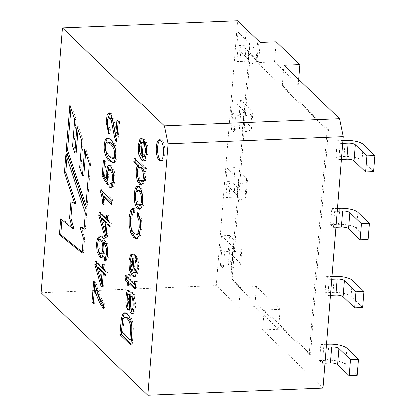 <?xml version="1.0" encoding="UTF-8"?>
<svg xmlns="http://www.w3.org/2000/svg" width="416" height="416" viewBox="0 0 416 416"><rect width="100%" height="100%" fill="white"/><g stroke="black" fill="none" stroke-linecap="round" stroke-linejoin="round"><path stroke-width="0.31" stroke-dasharray="2.08 1.56" d="M283.889 65.224L282.277 85.285L328.526 129.709L310.45 354.344L264.202 309.92L262.59 329.976L323.05 388.055M336.04 156.811L338.884 159.541L340.174 143.494L337.334 140.764L336.04 156.811L344.006 156.484A14.134 4.456 4.6 0 1 362.019 160.498L373.578 171.6M330.574 224.734L333.419 227.464L334.708 211.422L331.869 208.692L330.574 224.734L338.541 224.411A14.134 4.456 4.6 0 1 356.554 228.42L368.113 239.528M325.109 292.661L327.954 295.391L329.243 279.344L326.404 276.614L325.109 292.661L333.076 292.334A14.134 4.456 -175.4 0 1 351.088 296.348L362.648 307.455M319.644 360.584L322.488 363.319L323.778 347.272L320.939 344.542L319.644 360.584L327.61 360.261A14.134 4.456 4.6 0 1 345.623 364.27L357.183 375.378M256.438 286.51L254.826 306.566L278.517 329.326L280.129 309.27L256.438 286.51L240.51 287.16L232.17 279.146L250.245 54.512L258.586 62.525L260.198 42.468M240.51 287.16L238.898 307.216L216.341 285.548L237.64 20.8M234.291 132.241L231.447 129.511L232.742 113.464L235.581 116.194L234.291 132.241L242.258 131.919A14.134 4.456 -175.4 0 0 251.607 128.497A14.134 4.456 -175.4 0 0 250.791 126.823L239.231 115.716L231.265 116.043L242.824 127.15A5.652 1.784 -175.4 0 1 243.152 127.816A5.652 1.784 -175.4 0 1 239.413 129.184L231.447 129.511M225.982 197.434L227.276 181.392L230.116 184.122L228.826 200.169L225.982 197.434L233.948 197.111L235.238 181.064L227.276 181.392M220.516 265.361L221.811 249.314L224.65 252.044L223.361 268.091L220.516 265.361L228.483 265.034L229.772 248.992L221.811 249.314M236.912 61.584L238.207 45.542L241.046 48.272L239.756 64.314L236.912 61.584L244.878 61.261L246.168 45.214L238.207 45.542M41.132 292.692L216.341 285.548M254.826 306.566L238.898 307.216M278.517 329.326L262.59 329.976M298.626 79.383L298.204 84.635L274.513 61.875L258.586 62.525M298.204 84.635L282.277 85.285M328.526 129.709L327.194 129.761L248.919 54.569L230.844 279.204L309.124 354.396L327.194 129.761M250.245 54.512L248.919 54.569M232.17 279.146L230.844 279.204M280.129 309.27L264.202 309.92M310.45 354.344L309.124 354.396M130.941 345.186L132.267 345.129L131.04 343.954M125.528 312.967L126.251 312.827L128.773 314.132L130.926 317.091L132.366 320.762L133.13 324.542L133.38 328.76L132.267 345.129M121.566 331.739L122.897 331.682L131.3 339.758M126.251 317.2L125.627 317.398L124.072 320.081L122.897 331.682M134.68 298.698L134.945 298.688L135.512 303.566L135.434 308.027L134.332 313.118L133.286 313.94L132.652 313.654M134.67 298.865L135.642 298.906L134.316 298.964M134.982 294.965L136.308 294.913L135.996 298.808L134.945 298.688M130.811 307.98L130.889 296.124M128.17 305.973L129.496 305.916L129.012 309.478L127.998 307.237M129.709 294.278L129.262 294.653L128.45 298.558L128.466 302.884L129.496 305.916M127.686 309.53L129.012 309.478M127.364 304.023L127.452 296.135M128.851 290.415L129.828 290.15L135.278 294.918L136.308 294.913M134.066 308.542L134.425 301.86L133.812 298.735M131.908 296.083L131.924 306.384L132.241 308.308L133.24 309.639M134.82 280.836L136.146 280.779L137.379 281.408L136.776 287.362L136.037 288.387L135.179 288.002M128.794 279.183L130.125 279.126L135.642 284.092M136.027 282.906L136.146 280.779M136.053 281.466L137.379 281.408M129.818 282.922L129.594 285.704L128.539 284.695L128.679 282.968M128.268 285.761L129.594 285.704M126.454 276.931L126.292 275.449L129.069 278.117L129.381 274.279L130.432 275.293L130.125 279.126M124.966 275.501L126.292 275.449M128.05 274.336L129.381 274.279M129.106 275.345L130.432 275.293M133 270.733L134.02 258.086M132.891 272.095L134.222 272.043L135.392 272.522M137.166 269.922L137.467 267.805L137.249 263.167M136.469 259.017L136.796 256.547L138.419 261.815L138.585 268.902L136.88 275.688L135.533 276.614L134.789 276.484M135.47 256.599L136.796 256.547M134.243 255.289L135.574 255.237L134.222 272.043M130.38 267.535L130.359 260.14M132.699 254.098L133.307 253.916L135.574 255.237M133.193 257.821L132.532 258.18L131.378 262.158L131.638 267.16L133.13 270.728M133.375 212.503L134.701 212.451L132.704 213.907L131.732 218.551L131.862 225.139L133.224 230.095L135.262 233.095L137.576 234.333M140.598 227.495L140.676 223.85M138.856 213.959L139.23 211.916L141.591 219.18L141.866 228.285L140.494 235.789L138.008 238.555L136.916 238.545M137.904 211.968L139.23 211.916M133.359 208.161L134.69 208.104L134.701 212.451M130.52 225.118L130.432 218.291M133.359 208.421L134.69 208.104M138.793 190.356C136.313 190.252 135.658 201.604 139.292 204.376L140.447 205.145M142.574 202.732L142.574 195.645M135.736 199.893L135.767 192.904M138.159 186.477L138.85 186.285C141.44 186.763 143.13 189.956 143.931 195.879C144.316 204.058 143.296 208.52 140.878 209.264L140.218 209.134M145.153 168.584L146.479 168.527L146.193 172.078L145.168 171.096L145.631 180.367L142.61 185.104L142.1 184.99M144.867 172.13L146.193 172.078M137.592 175.755L137.68 169.437M135.377 159.198L135.481 157.96L146.479 168.527M134.15 158.018L135.481 157.96M140.561 167.315C137.899 167.097 138.122 179.26 141.242 180.294L142.88 181.137M144.508 178.797C145.007 176.077 144.872 173.519 144.108 171.137M142.303 155.116L143.322 142.47M142.194 156.478L143.525 156.426L144.695 156.905M146.468 154.294L146.77 152.188L146.552 147.55M145.772 143.39L146.104 140.91L147.722 146.198L147.888 153.265L146.182 160.072L144.851 160.992L144.092 160.867M144.773 140.962L146.104 140.91M143.546 139.672L144.877 139.615L143.525 156.426M139.677 151.908L139.656 144.544M142.002 138.481L142.615 138.299L144.877 139.615M142.501 142.199L141.835 142.563L140.681 146.541L140.941 151.544L142.433 155.111M69.857 104.92L71.183 104.868L70.923 108.144M85.66 208.421L86.986 208.364L90.584 163.623L85.857 149.256L85.592 152.537M85.92 205.166L86.986 208.364M89.258 163.675L90.584 163.623M84.531 149.308L85.857 149.256M79.607 167.7L80.938 167.648L83.091 140.894L78.265 126.36L78 129.62M83.704 176.02L80.938 167.648M81.76 140.946L83.091 140.894M76.934 126.412L78.265 126.36M72.55 146.084L73.876 146.026L76.014 119.475L71.183 104.868M76.118 153L73.876 146.026M74.688 119.532L76.014 119.475M82.072 253.011L83.398 252.959L82.155 251.961M61.927 219.913L62.015 218.842L73.762 228.457M60.689 218.894L62.015 218.842M72.15 202.322L72.202 201.687L75.915 203.372M70.876 201.739L72.202 201.687M66.929 157.742L67.194 154.476L86.611 213.023L85.301 229.31L84.032 228.623M65.868 154.534L67.194 154.476M85.285 213.075L86.611 213.023M83.975 229.362L85.301 229.31M81.328 227.162L84.599 238.03L83.398 252.959M83.273 238.087L84.599 238.03M160.971 160.753A10.603 3.619 -92.3 0 0 161.642 160.904A10.603 3.619 -92.3 0 0 164.762 153.728A10.603 3.619 -92.3 0 0 162.016 140.286A10.603 3.619 -92.3 0 0 160.779 139.719A10.603 3.619 -92.3 0 0 160.118 139.927M95.81 287.815L94.567 303.264L93.246 301.995M93.241 303.321L94.567 303.264M94.76 283.213L94.895 281.564L95.961 282.594C98.223 292.287 101.218 299.489 104.941 304.205L104.619 308.162L103.418 306.686M93.564 281.622L94.895 281.564M94.635 282.646L95.961 282.594M103.61 304.257L104.941 304.205M103.293 308.214L104.619 308.162M106.194 272.126L107.526 272.074L107.214 275.902L105.986 274.726M105.888 275.959L107.214 275.902M104.551 273.343L103.444 287.097L102.185 285.886M102.118 287.154L103.444 287.097M97.027 267.738L96.912 267.337M96.268 262.59L96.366 261.357L103.6 268.304M95.04 261.409L96.366 261.357M103.844 265.288L103.943 264.056L105.201 265.268L104.863 269.516L107.526 272.074M102.617 264.108L103.943 264.056M103.875 265.32L105.201 265.268M103.532 269.568L104.863 269.516M98.238 267.28L102.492 282.079M104.291 241.951L105.092 246.152L105.154 250.895L103.61 256.542L102.159 257.457L101.561 257.312M97.744 247.624L97.895 242.122M100.438 236.002L101.057 235.83L104.042 237.562L107.333 242.148L108.95 247.915L109.117 254.639L107.91 260L106.47 261.123L105.643 260.863M105.836 257.187L106.423 257.161M104.515 257.093L105.841 257.036M100.547 239.756C97.755 240.635 98.925 253.209 101.832 253.25M103.88 250.042L103.163 241.998M107.734 255.33L107.973 250.021L107.609 247.884M110.141 223.122L111.467 223.07L111.16 226.897L109.928 225.722M109.829 226.954L111.16 226.897M108.498 224.338L107.39 238.092L106.127 236.881M106.059 238.15L107.39 238.092M100.994 218.811L100.854 218.332M100.209 213.585L100.308 212.352L107.541 219.3M98.982 212.404L100.308 212.352M107.786 216.284L107.884 215.051L109.148 216.263L108.805 220.511L111.467 223.07M106.558 215.103L107.884 215.051M107.817 216.315L109.148 216.263M107.479 220.563L108.805 220.511M102.18 218.275L106.434 233.095M100.776 189.613L102.102 189.561L113.298 200.314L112.986 204.168L111.758 202.987M111.972 200.366L113.298 200.314M111.66 204.22L112.986 204.168M103.958 205.166L105.29 205.114L103.969 203.845L103.21 197.434M104.265 195.785L105.29 205.114M102.003 190.793L102.102 189.561M107.479 178.849L107.791 178.833L107.52 173.082M110.547 165.324L111.982 165.828L114.405 170.846L115.092 180.43L113.677 186.654L112.096 187.933L111.171 187.606M111.384 183.602L112.003 183.607M110.068 183.477L111.394 183.425M108.004 181.246L109.33 181.189L108.862 184.642L107.77 182.946M113.688 181.324L113.703 174.398M110.661 169.525L109.772 170.134L108.696 174.398L108.727 178.084L109.33 181.189M107.531 184.694L108.862 184.642M104.546 161.595L104.645 160.363L105.945 161.611L104.92 174.294L107.791 178.833M103.319 160.415L104.645 160.363M104.614 161.663L105.945 161.611M103.594 174.351L104.92 174.294M108.789 142.059C106.902 142.818 106.402 145.818 107.286 151.06L110.89 156.66L114.052 158.6M115.695 156.385L115.7 150.524M105.763 150.311L105.732 144.482M108.207 138.273L108.841 138.143C112.18 138.408 114.858 142.163 116.88 149.406C117.962 155.522 116.048 163.42 114.208 162.505L113.308 162.438M118.258 121.004L118.357 119.772L119.678 121.04L117.998 141.908L116.828 139.979M117.026 119.824L118.357 119.772M118.347 121.092L119.678 121.04M116.667 141.965L117.998 141.908M109.21 129.75L110.542 129.693L110.079 133.515L108.982 131.69M110.526 116.927L109.725 117.593L108.815 121.363L109.044 126.412L110.542 129.693M108.753 133.572L110.079 133.515M107.682 126.282L107.744 119.517M109.829 113.048L110.365 112.809L111.571 113.318L112.819 115.357L113.979 119.22L117.109 135.262M231.265 116.043L232.554 99.996L244.119 111.103A5.652 1.784 -175.4 0 1 244.442 111.774A5.652 1.784 -175.4 0 1 240.703 113.142L232.742 113.464M232.554 99.996L240.521 99.674L252.08 110.776A14.134 4.456 -175.4 0 1 252.897 112.455A14.134 4.456 -175.4 0 1 243.547 115.872L235.581 116.194M225.8 183.966L227.089 167.924L235.056 167.596L233.766 183.643L225.8 183.966L237.359 195.073A5.652 1.784 -175.4 0 1 237.687 195.744A5.652 1.784 -175.4 0 1 233.948 197.111M233.766 183.643L245.326 194.75A14.134 4.456 -175.4 0 1 246.142 196.425A14.134 4.456 -175.4 0 1 236.792 199.841L228.826 200.169M235.056 167.596L246.615 178.703A14.134 4.456 -175.4 0 1 247.432 180.378A14.134 4.456 -175.4 0 1 238.082 183.794L230.116 184.122M227.089 167.924L238.654 179.026A5.652 1.784 -175.4 0 1 238.976 179.696A5.652 1.784 -175.4 0 1 235.238 181.064M220.334 251.893L221.624 235.846L229.59 235.524L228.301 251.566L220.334 251.893L231.894 263A5.652 1.784 -175.4 0 1 232.222 263.666A5.652 1.784 -175.4 0 1 228.483 265.034M228.301 251.566L239.86 262.673A14.134 4.456 -175.4 0 1 240.677 264.347A14.134 4.456 -175.4 0 1 231.327 267.769L223.361 268.091M229.59 235.524L241.15 246.631A14.134 4.456 -175.4 0 1 241.966 248.305A14.134 4.456 -175.4 0 1 232.617 251.722L224.65 252.044M221.624 235.846L233.189 246.953A5.652 1.784 -175.4 0 1 233.511 247.624A5.652 1.784 -175.4 0 1 229.772 248.992M341.448 159.437L338.884 159.541M342.737 143.39L340.174 143.494M342.966 140.535L337.334 140.764M335.982 227.36L333.419 227.464M337.272 211.318L334.708 211.422M337.501 208.458L331.869 208.692M330.517 295.287L327.954 295.391M331.807 279.24L329.243 279.344M332.036 276.385L326.404 276.614M325.052 363.21L322.488 363.319M326.342 347.168L323.778 347.272M326.57 344.313L320.939 344.542M236.73 48.116L238.02 32.068L245.986 31.746L244.696 47.793L236.73 48.116L248.29 59.223A5.652 1.784 -175.4 0 1 248.617 59.894A5.652 1.784 -175.4 0 1 244.878 61.261M244.696 47.793L256.256 58.9A14.134 4.456 -175.4 0 1 257.072 60.575A14.134 4.456 -175.4 0 1 247.723 63.991L239.756 64.314M245.986 31.746L257.546 42.853A14.134 4.456 -175.4 0 1 258.362 44.528A14.134 4.456 -175.4 0 1 249.012 47.944L241.046 48.272M238.02 32.068L249.584 43.176A5.652 1.784 -175.4 0 1 249.907 43.846A5.652 1.784 -175.4 0 1 246.168 45.214M240.521 99.674L239.231 115.716M274.513 61.875L276.125 41.818M239.413 129.184L240.703 113.142M243.547 115.872L242.258 131.919M238.082 183.794L236.792 199.841M232.617 251.722L231.327 267.769M345.296 140.442L344.006 156.484M339.83 208.364L338.541 224.411M334.365 276.292L333.076 292.334M328.9 344.214L327.61 360.261M249.012 47.944L247.723 63.991M363.308 144.451L362.019 160.498M357.843 212.373L356.554 228.42M352.378 280.301L351.088 296.348M346.913 348.228L345.623 364.27M257.546 42.853L256.256 58.9M248.29 59.223L249.584 43.176M252.08 110.776L250.791 126.823M242.824 127.15L244.119 111.103M246.615 178.703L245.326 194.75M237.359 195.073L238.654 179.026M241.15 246.631L239.86 262.673M231.894 263L233.189 246.953M124.92 312.837L126.246 312.785M131.96 313.955L133.292 313.903M128.211 290.16L129.542 290.103M135.871 295.022L134.701 295.069M134.654 288.47L135.98 288.418M134.207 276.65L135.533 276.598M131.981 253.958L133.307 253.9M133.162 212.503L134.488 212.446M136.308 238.618L137.634 238.56M133.037 208.146L134.368 208.094M139.911 205.166L139.532 205.182M138.856 186.425L138.107 186.456M140.873 209.212L139.547 209.264M142.137 184.974L142.605 184.954M143.52 161.034L144.846 160.982M141.284 138.341L142.615 138.289M160.311 160.961L161.642 160.904M159.448 139.776L160.779 139.719M101.457 257.369L102.154 257.343M99.741 235.877L101.067 235.825M105.139 261.149L106.47 261.097M99.876 239.782L99.559 239.798M110.765 187.959L112.091 187.907M110.677 183.628L111.051 183.612M108.841 138.143L107.515 138.2M114.208 162.594L112.882 162.651M109.034 112.809L110.36 112.757M258.362 44.528L257.072 60.575M249.907 43.846L248.617 59.894M252.897 112.455L251.607 128.497M244.442 111.774L243.152 127.816M247.432 180.378L246.142 196.425M238.976 179.696L237.687 195.744M241.966 248.305L240.677 264.347M233.511 247.624L232.222 263.666"/><path stroke-width="0.62" d="M62.431 27.945L237.64 20.8L260.198 42.468L276.125 41.818L299.816 64.579L283.889 65.224L339.612 118.758L343.278 136.677L323.05 388.055L147.841 395.2L41.132 292.692L62.431 27.945L164.403 125.902L168.064 143.822L147.841 395.2M108.753 133.572L106.241 122.236L107.141 115.492L109.039 112.866L110.245 113.376L111.493 115.409L112.653 119.278L115.783 135.314L117.026 119.824L118.347 121.092L116.667 141.965L115.747 140.603L114.478 136.635L111.394 120.708L109.897 117.302L109.2 116.984L108.399 117.645L107.484 121.415L107.718 126.464L109.21 129.75L108.753 133.572M109.236 160.664C107.094 159.042 105.539 155.906 104.556 151.258C103.548 145.127 105.217 137.27 107.515 138.195C110.854 138.46 113.532 142.22 115.554 149.464C116.636 155.579 114.722 163.478 112.882 162.562L109.236 160.664M103.594 174.351L106.465 178.89L106.246 172.255L107.822 166.228L109.21 165.194L110.651 165.885L113.079 170.898L113.76 180.487L112.351 186.706L110.765 187.985L109.845 187.658L110.068 183.477L110.677 183.664L111.8 182.91L112.642 179.431L112.273 173.956L110.448 170.128L109.33 169.577L108.446 170.191L107.364 174.455L107.396 178.136L108.004 181.246L107.531 184.694L102.05 176.16L103.319 160.415L104.614 161.663L103.594 174.351M100.573 192.104L100.776 189.613L111.972 200.366L111.66 204.22L102.934 195.837L103.958 205.166L102.638 203.897C102.315 199.274 101.629 195.348 100.573 192.104L101.904 192.052L102.003 190.793M107.479 220.563L110.141 223.122L109.829 226.954L107.167 224.396L106.059 238.15L104.801 236.938L98.727 215.566L98.982 212.404L106.215 219.352L106.558 215.103L107.817 216.315L107.479 220.563M104.515 257.093L105.097 257.218L105.986 256.547L106.678 253.51L106.647 250.073L106.049 247.114L104.858 244.436L102.96 242.003L103.766 246.204L103.823 250.952L102.284 256.594L100.833 257.514L99.424 256.781L96.923 251.332L96.46 243.266L97.49 238.191L99.471 235.924L102.716 237.619L106.007 242.2L107.619 247.967L107.791 254.691L106.584 260.052L105.144 261.175L104.317 260.92L104.515 257.093M103.532 269.568L106.194 272.126L105.888 275.959L103.225 273.4L102.118 287.154L100.859 285.943L94.786 264.571L95.04 261.409L102.274 268.356L102.617 264.108L103.875 265.32L103.532 269.568M103.293 308.214C99.726 303.961 96.793 297.18 94.484 287.872L93.241 303.321L91.92 302.052L93.564 281.622L94.635 282.646C96.897 292.339 99.892 299.541 103.61 304.257L103.293 308.214M163.436 153.78A10.603 3.619 87.7 0 1 160.311 160.961A10.603 3.619 87.7 0 1 156.26 150.514A10.603 3.619 87.7 0 1 159.448 139.776A10.603 3.619 87.7 0 1 163.436 153.78M83.273 238.087L82.072 253.011L59.41 234.796L60.689 218.894L72.431 228.509L69.55 218.218L70.876 201.739L74.589 203.429L64.433 172.37L65.868 154.534L85.285 213.075L83.975 229.362L80.002 227.219L83.273 238.087M134.15 158.018L145.153 168.584L144.867 172.13L143.842 171.148L144.305 180.419L141.284 185.156L139.604 184.252L137.535 181.064L136.318 176.275L136.214 170.752L136.802 167.43L137.8 165.61L133.848 161.814L134.15 158.018M137.66 208.333C132.99 205.785 133.396 186.009 137.524 186.342C140.109 186.815 141.804 190.013 142.605 195.931C142.99 204.11 141.97 208.572 139.547 209.316L137.66 208.333M133.359 208.161L133.375 212.503L131.373 213.959L130.4 218.603L130.536 225.196L131.898 230.152L133.931 233.147L136.25 234.385L138.33 232.284L139.277 227.505L139.043 220.995L137.207 215.743L137.904 211.968L140.265 219.232L140.54 228.342L139.162 235.841L136.292 238.664L133.598 237.406L130.749 232.69L129.23 225.54L129.173 217.355L130.645 210.324L133.359 208.161M134.243 255.289L132.891 272.095L134.066 272.579L135.065 271.918L136.141 267.862L136.042 263.9L134.971 260.343L135.47 256.599L137.093 261.867L137.254 268.954L135.554 275.74L134.207 276.666L132.309 275.735L129.433 269.818L128.939 261.186L130.608 254.862L131.981 253.973L134.243 255.289M130.941 345.186L119.943 334.62L121.399 318.557L122.554 314.756L124.727 312.889L127.442 314.184L129.6 317.148L131.035 320.814L131.804 324.594L131.841 333.986L130.941 345.186M134.67 298.865L133.614 298.74L134.186 303.618L134.108 308.079L133.006 313.175L131.96 313.992L131.217 313.612L130.218 311.828L129.6 309.124L129.532 295.084L128.378 294.336L127.93 294.705L127.124 298.615L127.135 302.936L128.17 305.973L127.686 309.53L126.454 306.545L125.918 302.39L126.053 297.029L126.662 292.573L127.483 290.519L128.497 290.207L133.952 294.975L134.982 294.965L134.67 298.865L134.316 298.964M129.106 275.345L128.794 279.183L133.458 283.66L134.316 284.149L134.82 280.836L136.053 281.466L135.45 287.414L134.711 288.439L133.073 287.378L128.492 282.974L128.268 285.761L127.213 284.747L127.436 281.965L125.466 280.067L124.966 275.501L127.743 278.169L128.05 274.336L129.106 275.345M143.546 139.672L142.194 156.478L143.369 156.962L144.368 156.302L145.444 152.246L145.345 148.283L144.274 144.726L144.773 140.962L146.396 146.25L146.562 153.317L144.856 160.124L143.52 161.049L141.612 160.118L138.736 154.201L138.237 145.569L139.911 139.246L141.284 138.356L143.546 139.672M69.857 104.92L66.227 150.067L85.66 208.421L89.258 163.675L84.531 149.308L82.378 176.077L79.607 167.7L81.76 140.946L76.934 126.412L74.792 153.052L72.55 146.084L74.688 119.532L69.857 104.92M164.403 125.902L339.612 118.758M343.278 136.677L168.064 143.822M119.943 334.62L121.269 334.563L122.725 318.5L123.885 314.704L125.528 312.967M129.974 339.81L130.697 328.198L130.348 324.886L129.137 321.256L127.078 318.412L124.925 317.252L124.301 317.455L122.746 320.138L121.566 331.739L129.974 339.81L131.3 339.758L132.023 328.141L131.674 324.828L130.463 321.199L128.409 318.36L126.251 317.2L124.925 317.252M131.04 343.954L121.269 334.563M133.614 298.74L134.68 298.698M129.532 295.084L130.858 295.032L129.709 294.278L128.383 294.31M132.652 313.654L131.544 311.776L130.811 307.98M130.889 296.124L130.858 295.032M127.998 307.237L127.364 304.023M127.452 296.135L127.993 292.521L128.851 290.415M130.582 296.14L130.593 306.436L131.508 309.488L131.914 309.696L132.496 309.197C133.994 305.724 132.969 296.27 130.582 296.14L131.908 296.083L133.812 298.735M133.24 309.639L134.066 308.542M135.642 284.092L136.027 282.906M128.492 282.974L129.818 282.922L135.179 288.002M127.213 284.747L128.352 284.705M128.679 282.968L128.768 281.913L126.792 280.015L126.454 276.931M127.436 281.965L128.768 281.913M125.466 280.067L126.792 280.015M127.743 278.169L128.882 278.122M131.804 270.785L132.813 258.222L131.867 257.878L131.206 258.232L130.052 262.215L130.312 267.218L131.804 270.785L133 270.733M132.813 258.222L134.014 258.175M134.971 260.343L136.302 260.286L136.469 259.017M134.056 272.594L135.382 272.542L136.391 271.861L137.166 269.922M137.249 263.167L136.302 260.286M134.789 276.484L133.635 275.683L130.759 269.76L130.38 267.535M130.359 260.14L131.94 254.81L132.699 254.098M134.02 258.086L131.872 257.858M137.207 215.743L138.533 215.686L138.856 213.959M137.576 234.333L139.662 232.232L140.598 227.495M140.676 223.85L140.369 220.943L138.533 215.686M136.916 238.545L134.924 237.349L132.075 232.638L130.52 225.118M130.432 218.291L131.971 210.272L133.359 208.421M140.447 205.145L140.858 205.202L142.574 202.732M142.574 195.645C141.762 192.462 140.504 190.7 138.793 190.356L137.467 190.393M137.966 204.433L139.532 205.254C141.456 204.37 141.996 201.048 141.159 195.296C140.343 192.4 139.11 190.772 137.467 190.414C134.987 190.31 134.326 201.661 137.966 204.433M140.218 209.134L138.991 208.281C137.259 206.658 136.172 203.861 135.736 199.893M135.767 192.904C136.146 189.42 136.942 187.273 138.159 186.477M143.842 171.148L144.95 171.101M137.8 165.61L139.126 165.558L135.174 161.756L135.377 159.198M142.1 184.99L140.936 184.2L138.861 181.007L137.592 175.755M137.68 169.437L138.133 167.378L139.126 165.558M133.848 161.814L135.174 161.756M142.88 181.137C143.51 181.132 144.056 180.352 144.508 178.797M144.108 171.137C143.099 168.75 141.913 167.476 140.561 167.315M139.911 180.346L141.554 181.189C143.312 180.409 143.822 177.403 143.068 172.182C142.142 169.218 140.863 167.612 139.235 167.367C136.573 167.154 136.796 179.317 139.911 180.346M141.102 155.163L142.116 142.605L141.17 142.251L140.509 142.615L139.355 146.593L139.61 151.601L141.102 155.163L142.303 155.116M142.116 142.605L143.317 142.558M144.274 144.726L145.6 144.669L145.772 143.39M144.695 156.905L145.694 156.244L146.468 154.294M146.552 147.55L145.6 144.669M144.092 160.867L139.677 151.908M139.656 144.544L141.242 139.194L142.002 138.481M143.322 142.47L141.18 142.241M66.227 150.067L67.553 150.015L85.92 205.166M70.923 108.144L67.553 150.015M82.378 176.077L83.704 176.02L85.592 152.537M74.792 153.052L76.118 153L78 129.62M82.155 251.961L60.736 234.738L61.927 219.913M59.41 234.796L60.736 234.738M72.431 228.509L73.762 228.457L70.876 218.166L72.15 202.322M69.55 218.218L70.876 218.166M74.589 203.429L75.915 203.372L65.759 172.312L66.929 157.742M64.433 172.37L65.759 172.312M84.032 228.623L81.328 227.162L80.002 227.219M160.118 139.927A10.603 3.619 -92.3 0 0 157.591 150.462A10.603 3.619 -92.3 0 0 160.971 160.753M94.484 287.872L95.81 287.815L98.285 296.192L101.556 303.638L103.418 306.686M93.34 302.084L94.76 283.213M91.92 302.052L93.246 301.995M105.986 274.726L104.551 273.343L103.225 273.4M102.216 285.917L97.027 267.738M100.859 285.943L102.185 285.886M101.166 282.131L102.492 282.079L103.293 272.132L98.238 267.28L96.912 267.337L101.166 282.131L101.962 272.189L96.912 267.337L96.112 264.514L96.268 262.59M94.786 264.571L96.112 264.514M102.274 268.356L103.6 268.304L103.844 265.288M101.962 272.189L103.293 272.132M104.317 260.92L105.643 260.863L105.841 257.036M101.561 257.312L100.75 256.729L98.249 251.28L97.744 247.624M97.895 242.122L98.821 238.139L100.438 236.002M102.96 242.003L104.567 242.19L106.189 244.379L107.609 247.884M103.163 241.998L102.014 240.256L100.547 239.756M101.832 253.25L102.118 253.282C102.944 253.136 103.532 252.06 103.88 250.042M100.682 240.313L99.554 239.736C96.257 239.611 97.609 254.181 100.792 253.334C103.158 253.469 103.626 242.434 100.682 240.313M105.097 257.218L106.423 257.161L107.318 256.49L107.734 255.33M109.928 225.722L108.498 224.338L107.167 224.396M106.163 236.912L100.994 218.811M104.801 236.938L106.127 236.881M105.108 233.147L106.434 233.095L107.234 223.127L102.18 218.275L100.854 218.332L105.108 233.147L105.908 223.184L100.854 218.332L100.053 215.509L100.209 213.585M98.727 215.566L100.053 215.509M106.215 219.352L107.541 219.3L107.786 216.284M105.908 223.184L107.234 223.127M111.758 202.987L104.265 195.785L102.934 195.837M102.638 203.897L103.886 203.845M103.21 197.434L101.904 192.052M109.845 187.658L111.171 187.606L111.394 183.425M107.52 173.082L109.148 166.176L109.923 165.35L109.221 165.376M106.465 178.89L107.479 178.849M112.003 183.607L113.688 181.324M113.703 174.398L111.774 170.076L110.661 169.525L109.335 169.582M107.77 182.946L103.376 176.103L104.546 161.595M102.05 176.16L103.376 176.103M114.052 158.6L115.695 156.385M115.7 150.524C115.705 147.508 110.854 142.137 108.789 142.059M109.559 156.718L112.726 158.652C114.665 157.617 115.118 154.528 114.083 149.38C112.455 145.548 110.25 143.125 107.463 142.111C105.576 142.87 105.071 145.87 105.96 151.117L109.559 156.718M113.308 162.438L110.562 160.612C108.269 158.912 106.668 155.48 105.763 150.311M105.732 144.482C106.111 140.78 106.938 138.71 108.207 138.273M115.783 135.314L117.109 135.262L118.258 121.004M116.828 139.979L115.804 136.578L112.72 120.65L111.223 117.25L109.2 116.984M108.982 131.69L107.682 126.282M107.744 119.517L109.829 113.048M365.617 171.928L366.907 155.88L374.868 155.558L373.578 171.6L365.617 171.928L354.052 160.82A5.652 1.784 4.6 0 0 346.85 159.214L341.448 159.437M366.907 155.88L355.342 144.773A5.652 1.784 4.6 0 0 348.14 143.172L342.737 143.39M374.868 155.558L363.308 144.451A14.134 4.456 4.6 0 0 345.296 140.442L342.966 140.535M360.152 239.85L361.442 223.808L369.403 223.48L368.113 239.528L360.152 239.85L348.587 228.748A5.652 1.784 4.6 0 0 341.385 227.141L335.982 227.36M361.442 223.808L349.877 212.701A5.652 1.784 4.6 0 0 342.675 211.094L337.272 211.318M369.403 223.48L357.843 212.373A14.134 4.456 4.6 0 0 339.83 208.364L337.501 208.458M362.648 307.455L354.687 307.778L355.976 291.73L363.943 291.408L362.648 307.455M330.517 295.287L335.92 295.069A5.652 1.784 -175.4 0 1 343.122 296.67L354.687 307.778M335.92 295.069L337.21 279.022L331.807 279.24M337.21 279.022A5.652 1.784 -175.4 0 1 344.417 280.623L355.976 291.73M332.036 276.385L334.365 276.292A14.134 4.456 -175.4 0 1 352.378 280.301L363.943 291.408M349.222 375.705L350.511 359.658L358.478 359.33L357.183 375.378L349.222 375.705L337.657 364.598A5.652 1.784 4.6 0 0 330.455 362.991L325.052 363.21M350.511 359.658L338.952 348.551A5.652 1.784 4.6 0 0 331.744 346.944L326.342 347.168M358.478 359.33L346.913 348.228A14.134 4.456 4.6 0 0 328.9 344.214L326.57 344.313M299.816 64.579L298.626 79.383M132.496 309.197L133.827 309.145M346.85 159.214L348.14 143.172M341.385 227.141L342.675 211.094M330.455 362.991L331.744 346.944M354.052 160.82L355.342 144.773M348.587 228.748L349.877 212.701M343.122 296.67L344.417 280.623M337.657 364.598L338.952 348.551M131.96 313.955L132.241 313.945M134.701 295.069L134.976 295.058M131.893 309.717L133.224 309.66M134.321 284.248L135.647 284.196M136.25 234.484L137.576 234.432M136.308 238.618L136.739 238.597M140.858 205.124L139.532 205.182M138.107 186.456L137.53 186.477M139.948 209.248L139.547 209.264M141.279 185.006L142.605 184.954M142.88 181.158L141.554 181.21M140.561 167.284L139.23 167.336M143.359 156.978L144.685 156.926M100.828 257.395L101.457 257.369M105.139 261.149L105.435 261.139M100.885 239.741L99.559 239.798M102.118 253.24L100.792 253.292M110.765 187.959L111.056 187.949M110.677 183.628L112.003 183.576M114.041 158.631L112.71 158.683M108.794 142.043L107.468 142.1"/></g></svg>
